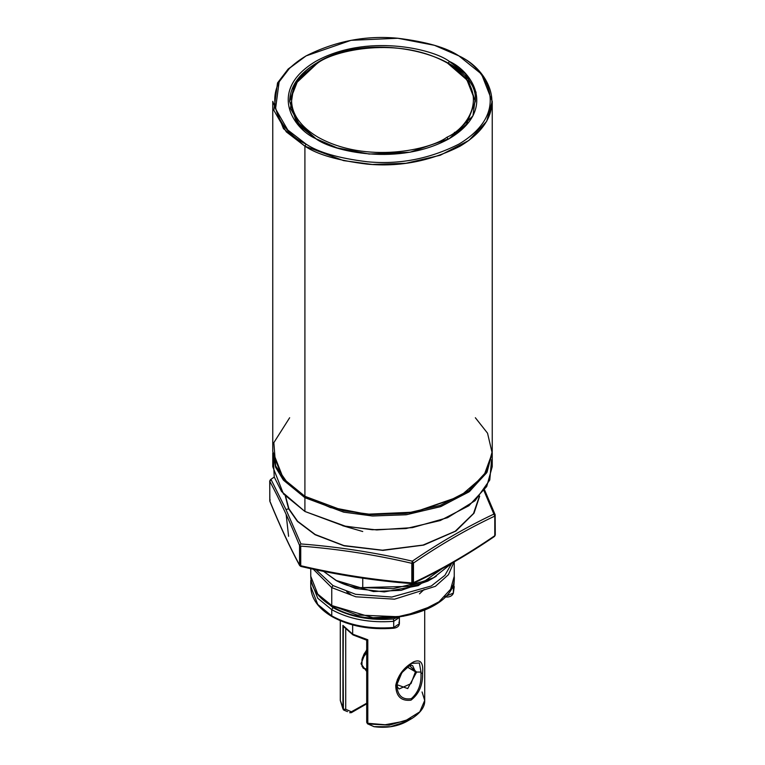<?xml version="1.0" encoding="UTF-8"?>
<svg xmlns="http://www.w3.org/2000/svg" width="765" height="765" viewBox="0 0 765 765"><rect width="100%" height="100%" fill="white"/><g stroke="black" fill="none" stroke-linecap="round" stroke-linejoin="round"><path stroke-width="1.15" d="M272.761 452.89L275.639 467.291L283.28 479.951L304.91 497.69L283.48 480.191L272.761 452.89L272.761 466.669L283.48 493.97L304.91 511.469L343.6 525.909L372.335 529.753L405.966 528.558L440.248 520.544L468.907 505.722L486.693 486.55L492.239 466.669L492.239 452.89L486.693 472.76L468.907 491.943L440.248 506.755L405.966 514.778L372.335 515.973L343.6 512.129L304.91 497.69L304.91 511.469L304.91 497.69L343.829 512.177L372.765 515.993L406.598 514.692L440.984 506.497L469.547 491.465L487.056 472.129L492.23 452.201M427.979 580.377L393.172 588.668L362.744 587.596C354.367 587.931 345.436 585.531 335.94 580.396L373.425 591.555L401.176 590.322L427.865 581.084L431.69 578.665M441.969 568.778L418.235 585.655L384.24 591.919L355.467 588.476L335.94 580.396C345.436 585.531 354.367 587.931 362.744 587.596L362.744 578.197L362.744 587.596L409.017 586.344L433.65 577.671L451.675 563.375L444.914 575.337L431.317 585.971L391.804 597.054L355.61 594.309L332.957 585.56L331.761 587.625L355.849 596.796L394.511 599.177L435.4 586.325L448.424 574.697L453.961 562.065L448.424 574.697L435.4 586.325L394.511 599.177L355.849 596.796L331.761 587.625L331.761 605.545L357.064 614.993L397.848 616.724L420.262 611.484L438.995 601.797L450.623 589.251L454.247 576.255L450.623 589.251L438.995 601.797L420.262 611.484L397.848 616.724L357.064 614.993L331.761 605.545L331.761 587.625L313.258 569.198L331.761 587.625L332.957 585.56L355.61 594.309L391.804 597.054L431.317 585.971L444.914 575.337L451.675 563.375M335.94 580.396L323.528 571.34L337.136 581.084M491.589 459.775L489.772 480.018L475.075 500.693L447.611 517.666L412.431 527.62L376.772 529.944L346 526.416L304.91 511.469L281.568 491.532L274.233 477.006L273.411 459.775M459.497 496.648L414.525 512.464L367.554 514.663L330.662 507.616L306.096 496.992L330.547 507.587L367.219 514.644L413.961 512.56L460.1 496.303L414.448 512.12L366.98 514.223L329.734 507.061L304.91 496.303L343.6 510.752L372.335 514.587L405.966 513.401L440.248 505.378L468.907 490.566L486.693 471.383L492.239 451.513L492.239 101.382L486.693 121.262L468.907 140.435L440.248 155.257L405.966 163.27L372.335 164.465L343.6 160.621L304.91 146.182C317.36 154.568 338.044 160.535 366.98 164.102C399.292 167.191 430.322 161.224 460.09 146.182C516.471 112.407 485.909 67.884 460.09 56.581L458.904 55.893C484.322 67.024 514.405 110.868 458.904 144.116C429.586 158.919 399.034 164.8 367.219 161.759C338.732 158.25 318.355 152.369 306.096 144.116L304.91 146.182L304.91 496.303L304.91 146.182L283.48 128.683L272.761 101.382L272.761 451.513L283.48 478.814L304.91 496.303L288.214 483.92L275.639 465.923L273.851 442.639L289.648 417.747M475.352 417.747L487.534 433.172L492.201 453.138L483.939 475.677L460.1 496.303M316.251 138.943L300.635 126.684L290.442 108.381L293.961 85.221L317.446 63.132L296.313 81.434L289.648 101.382L298.474 124.198L316.251 138.943L296.017 120.899L289.648 101.382L298.713 78.279L318.039 62.787C296.591 72.178 271.202 109.166 318.039 137.222C366.626 164.265 430.695 149.605 446.961 137.222C430.695 149.605 366.626 164.265 318.039 137.222C271.202 109.166 296.591 72.178 318.039 62.787C334.305 50.404 398.374 35.745 446.961 62.787C493.798 90.844 468.409 127.832 446.961 137.222C468.409 127.832 493.798 90.844 446.961 62.787C398.374 35.745 334.305 50.404 318.039 62.787M448.156 63.476L449.351 61.41C432.483 48.568 366.043 33.364 315.649 61.41C267.081 90.5 293.406 128.864 315.649 138.599L315.649 138.599C293.406 128.864 267.081 90.5 315.649 61.41C366.043 33.364 432.483 48.568 449.351 61.41C471.594 71.145 497.919 109.51 449.351 138.599C398.957 166.636 332.517 151.441 315.649 138.599L337.04 147.865L369.132 154.042L410.03 152.225L449.351 138.599L472.942 115.898L476.088 92.288L465.397 73.756L449.351 61.41L448.156 63.476L466.287 78.279L475.352 101.382L466.526 124.198L448.749 138.943L466.526 124.198L475.352 101.382L468.687 81.434L447.554 63.132M306.096 55.893L288.195 68.993L277.523 82.936L273.87 110.342L286.282 131.848L304.91 146.182L306.096 144.116L287.764 130.002L275.543 108.821L279.129 81.845L289.639 68.114L306.096 55.893L351.039 40.325L397.781 38.25L434.453 45.307L458.904 55.893C446.645 47.64 426.268 41.759 397.781 38.25C365.966 35.209 335.414 41.09 306.096 55.893C250.595 89.142 280.678 132.986 306.096 144.116C318.355 152.369 338.732 158.25 367.219 161.759C399.034 164.8 429.586 158.919 458.904 144.116C514.405 110.868 484.322 67.024 458.904 55.893L481.52 74.081L492.239 101.382M448.156 139.287L446.961 137.222L448.156 139.287M457.642 132.871L454.429 132.345M342.577 525.689L362.744 531.522L342.577 525.689M493.884 514.099L495.223 515.161L493.884 514.099L494.792 516.098L494.792 535.701L493.884 536.418L494.792 535.701C467.683 554.271 440.573 569.925 413.463 582.653L412.345 583.485L413.463 582.653L412.345 583.485L411.828 582.911C374.802 580.1 337.767 574.372 300.731 565.718L300.731 546.114C337.767 548.926 374.802 554.654 411.828 563.308C374.802 554.654 337.767 548.926 300.731 546.114L300.731 565.718C337.767 574.372 374.802 580.1 411.828 582.911L411.828 563.308L412.345 561.166L413.463 563.05C440.573 544.479 467.683 528.825 494.792 516.098L495.223 515.161L494.792 516.098L495.223 515.161L494.792 516.098L493.884 514.099C466.736 526.894 439.55 542.576 412.345 561.166L412.708 563.308L413.463 563.05L412.708 563.308L412.708 582.911L412.708 563.308L411.828 563.308L411.828 582.911L412.708 582.911L412.345 583.485L412.708 582.911L411.828 582.911L412.345 583.485L413.463 582.653L413.463 563.05L413.463 582.653C440.573 569.925 467.683 554.271 494.792 535.701L494.792 516.098C467.683 528.825 440.573 544.479 413.463 563.05L412.345 561.166C375.194 552.531 338.073 546.793 300.961 543.944L286.005 509.576L271.116 479.636L286.005 509.576L288.874 508.725L285.651 496.456L288.874 508.725L297.633 521.271L315.151 534.486L343.906 545.569L382.462 550.198L423.064 545.062L455.242 531.226L473.516 513.487L479.349 496.456L473.516 513.487L455.242 531.226L423.064 545.062L382.462 550.198L343.906 545.569L315.151 534.486L297.633 521.271L288.596 508.792L297.413 521.405L315.084 534.706L344.097 545.827L382.949 550.389L423.743 545.091L455.911 531.053L474.023 513.191L479.665 496.112L474.023 513.191L455.911 531.053L423.743 545.091L382.949 550.389L344.097 545.827L315.084 534.706L297.413 521.405L288.596 508.792L286.005 509.576L300.961 543.944C338.073 546.793 375.194 552.531 412.345 561.166L411.828 563.308L412.708 563.308L412.345 561.166C439.55 542.576 466.736 526.894 493.884 514.099L483.987 490.767M288.596 508.792L285.335 496.112L288.596 508.792M299.545 545.426C289.619 521.128 279.694 499.746 269.777 481.29L269.777 500.893C279.694 525.192 289.619 546.573 299.545 565.029L299.545 545.426L299.545 565.029L300.961 566.253L299.545 565.029C289.619 546.573 279.694 525.192 269.777 500.893L269.777 481.29C279.694 499.746 289.619 521.128 299.545 545.426L300.731 546.114L299.545 545.426L300.961 543.944L299.545 545.426M412.612 583.552L412.995 583.494C440.181 570.719 467.367 555.027 494.544 536.408L495.28 535.012L495.156 514.769L484.57 489.935M412.345 583.485L411.828 582.911M494.792 535.701L493.884 536.418M300.961 566.253L300.731 565.718M271.116 479.636L269.777 481.29L271.116 479.636M270.208 499.947L269.777 500.893M288.596 536.313L286.139 514.357M395.734 685.373C398.03 675.055 403.997 667.214 413.645 661.84C420.53 658.981 423.514 662.71 422.576 673.028C423.514 662.71 420.53 658.981 413.645 661.84C403.997 667.214 398.03 675.055 395.734 685.373C396.002 696.332 401.07 701.266 410.958 700.176C419.067 693.96 422.94 684.914 422.576 673.028C422.94 684.914 419.067 693.96 410.958 700.176C401.07 701.266 396.002 696.332 395.734 685.373L396.892 684.598L401.883 672.665L412.039 663.274L419.354 663.016L420.999 672.062L416.629 672.062L409.026 665.33L416.629 672.062L407.716 688.577L396.882 684.665L407.716 688.577L416.629 672.062L420.999 672.062L419.344 663.006L411.914 663.341M422.576 673.028L420.98 673.582C421.515 684.073 418.292 692.44 411.312 698.684C402.572 700.023 397.743 695.806 396.825 686.014C397.743 695.806 402.572 700.023 411.312 698.684C418.292 692.44 421.515 684.073 420.98 673.582L420.999 672.062L420.98 673.582L422.576 673.028M366.703 649.552L361.013 663.79L366.703 671.45L361.013 663.79L366.703 649.552M364.829 669.031L366.703 669.212L362.926 667.922M366.884 640.209L367.592 723.853L367.2 640.104L352.655 634.156L342.93 625.407L343.772 626.87L342.93 625.407L342.93 708.916L343.322 626.315L342.93 708.916L343.714 710.063L343.322 709.27L343.714 710.063L343.322 709.27L343.714 710.063L347.52 711.641M353.851 634.845L367.802 639.76L367.802 723.279L385.158 724.751L404.876 721.099L419.794 711.842L424.709 700.434L419.794 711.842L404.876 721.099L385.158 724.751L367.802 723.279L367.802 639.76L352.655 634.156L352.655 624.938L352.655 634.156L353.851 634.845M342.93 708.916L340.291 700.434L343.399 709.796L342.93 625.407L352.655 634.156M412.631 665.588L415.433 671.775L416.629 672.062L407.095 666.956L415.433 671.775L412.631 665.588L408.988 665.359M397.351 679.502L402.543 671.842L398.67 678.125M399.129 688.988L411.034 683.594L415.433 671.775L411.034 683.594L399.129 688.988L397.609 687.305L396.882 684.656M366.703 652.612L362.055 659.095L366.703 652.612M362.438 657.766L366.703 650.929L362.438 657.766M350.456 712.617L351.651 711.928L345.713 709.27L345.713 629.289L345.713 709.27L351.651 711.928L366.703 703.236L349.682 712.731L351.307 712.693L366.703 703.81M367.975 723.986L374.037 726.664L390.341 726.75L406.722 721.481L390.341 726.75L374.037 726.664L367.975 723.986L389.328 725.172L411.991 718.44L389.328 725.172L367.975 723.986L367.802 723.279L367.592 723.853M408.72 719.53L406.119 721.261M349.682 712.731L351.651 711.928M345.713 709.27L343.714 710.063L345.713 709.27L343.322 709.27L345.713 709.27M367.2 640.104L367.802 639.76L367.2 640.104M367.2 723.059L367.802 723.279L367.2 723.059M422.07 691.952L424.709 700.434C424.757 702.471 425.111 709.939 411.991 718.44L406.722 721.481C397.389 726.54 386.516 728.28 374.085 726.693L367.544 723.824L366.703 722.361L366.703 640.133M373.559 726.511L374.037 726.664L373.559 726.511M350.867 594.52L346.66 591.718L350.867 594.52M454.247 561.893L454.247 576.255C457.47 612.564 373.138 632.655 332.115 606.32C318.202 598.077 311.087 588.056 310.753 576.255L317.752 594.109L331.761 605.545L317.752 594.109L310.753 576.255L310.753 568.653M432.636 605.89L403.471 616.236L372.928 617.709L331.761 605.545M419.497 593.831L424.135 589.49M316.06 569.801L332.957 585.56L316.06 569.801M310.753 580.396L317.752 598.249L331.761 609.686L332.957 607.62L317.896 594.673L332.957 607.62C349.997 616.944 370.155 620.721 393.44 618.971L397.045 617.527L393.44 618.971C370.155 620.721 349.997 616.944 332.957 607.62L331.761 609.686L317.752 598.249L310.753 580.396L310.753 586.592L317.752 604.446L331.761 615.892L317.752 604.446L310.753 586.592C311.087 598.393 318.202 608.414 332.115 616.657C349.471 626.2 369.964 630.054 393.593 628.228C397.121 627.807 399.062 626.277 399.397 623.657L393.698 627.51L393.698 621.314C369.858 623.112 349.213 619.239 331.761 609.686L331.761 615.892L331.761 609.686C349.213 619.239 369.858 623.112 393.698 621.314L393.698 627.51L399.397 623.657L398.89 622.165M453.368 586.86L454.247 580.396L453.329 593.353L454.247 586.592L453.368 593.066L453.368 586.86L450.719 589.385L453.368 586.86L451.704 585.33L453.368 586.86M393.698 627.51L393.44 627.931C370.155 629.681 349.997 625.904 332.957 616.58L331.761 615.892C349.213 625.435 369.858 629.308 393.698 627.51C369.858 629.308 349.213 625.435 331.761 615.892L332.957 616.58L331.761 615.892M452.45 585.684L452.564 588.189M445.679 596.308L453.368 593.066L445.679 596.308M399.387 617.221L393.698 621.314L393.44 618.971L393.698 621.314L399.397 617.46L399.397 623.657M427.865 581.084L436.222 576.255M458.904 55.893L460.1 56.581M306.096 496.992L304.9 496.303M289.648 101.382C290.078 86.225 299.258 73.325 317.188 62.701C370.308 28.64 479.454 54.554 475.352 101.382M274.252 477.073L270.456 479.636L269.72 481.032L269.844 501.285C279.78 525.622 289.725 547.052 299.679 565.574L300.798 566.425C337.91 575.089 375.022 580.836 412.134 583.647L412.995 583.494M396.825 685.985L396.892 684.598C396.825 676.576 406.999 665.923 412 663.303M366.703 650.068L363.968 654.19L361.969 659.42L361.998 666.229L363.805 668.591M366.77 640.219L353.009 634.921L343.389 626.43M343.801 710.111L340.291 700.434L340.291 620.721M424.709 610.384L424.709 700.434M454.247 580.396L453.329 593.353C451.828 596.423 448.845 597.57 444.369 596.796"/></g></svg>
